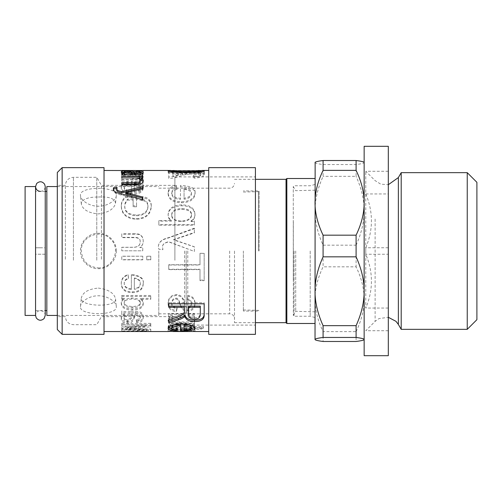 <?xml version="1.0" encoding="UTF-8"?>
<svg xmlns="http://www.w3.org/2000/svg" width="502" height="502" viewBox="0 0 502 502"><rect width="100%" height="100%" fill="white"/><g stroke="black" fill="none" stroke-linecap="round" stroke-linejoin="round"><path stroke-width="0.38" stroke-dasharray="2.51 1.88" d="M98.292 267.892C113.006 268.903 121.566 248.597 110.396 238.921C100.645 228.423 80.584 236.448 81.299 251C82.334 261.241 88.001 266.869 98.292 267.892M98.292 197.029C109.141 196.451 114.883 198.522 115.529 203.235C114.048 209.058 108.3 212.622 98.292 213.921C88.415 212.992 82.755 209.685 81.324 204L81.299 203.561C82.334 199.168 88.001 196.991 98.292 197.029M98.292 288.079C108.3 289.378 114.048 292.942 115.529 298.765C117.675 307.72 80.427 306.96 81.299 298.439L81.324 298C82.755 292.315 88.415 289.008 98.292 288.079M365.763 193.948C373.319 211.875 373.319 229.809 365.763 247.743L365.763 308.052C373.319 290.125 373.319 272.191 365.763 254.257L365.763 171.27L365.763 193.948L388.31 193.948L388.31 171.27L388.31 254.257L365.763 254.257M388.31 254.257L388.31 193.948M388.31 247.743L365.763 247.743M364.151 355.692L364.151 146.308M315.024 162.41L315.024 162.529C314.992 163.169 317.678 163.84 323.081 164.543L356.1 164.543C361.503 163.84 364.188 163.169 364.151 162.529L364.151 339.59L364.032 162.29M388.31 308.052L365.763 308.052M388.31 355.692L388.31 146.308M315.143 162.29L315.024 339.59M315.024 251L315.024 323.483L315.024 251M356.1 331.621C361.503 320.345 364.188 309.546 364.151 299.223C364.188 288.901 361.503 278.102 356.1 266.826L323.081 266.826C317.678 278.102 314.992 288.901 315.024 299.223C314.992 309.546 317.678 320.345 323.081 331.621L356.1 331.621L356.1 341.479M323.081 164.543L323.081 176.346C317.678 188.325 314.992 199.79 315.024 210.758C314.992 221.721 317.678 233.192 323.081 245.164L323.081 266.826M323.081 331.621L323.081 341.479M356.1 164.543L356.1 176.346L323.081 176.346M323.081 245.164L356.1 245.164L356.1 266.826M356.1 245.164C361.503 233.192 364.188 221.721 364.151 210.758C364.188 199.79 361.503 188.325 356.1 176.346M476.9 182.32L476.9 319.68M467.236 329.343L467.236 172.657M401.198 172.657L401.198 329.343M40.405 247.781L35.567 247.781L35.567 186.575L35.567 247.781L45.236 247.781L45.236 191.406L35.567 191.406L35.567 310.594L35.567 191.406M45.236 315.425C45.236 312.796 43.624 311.19 40.405 310.594C37.468 310.882 35.855 312.495 35.567 315.425L35.567 254.219L43.818 254.219L35.567 254.219L35.567 247.781M35.567 310.594L45.236 310.594L45.236 254.219L40.405 254.219M35.567 315.425L35.567 254.219M80.458 306.797C80.251 302.072 88.841 295.628 98.386 295.791C107.936 295.628 116.52 302.072 116.32 306.797C117.324 315.902 79.448 315.902 80.458 306.797L81.324 298M115.529 298.765L116.32 306.797M116.32 195.203C116.52 199.928 107.936 206.372 98.386 206.209C88.841 206.372 80.251 199.928 80.458 195.203C79.448 186.098 117.324 186.098 116.32 195.203L115.529 203.235M81.324 204L80.458 195.203M158.789 251L158.789 315.425L158.789 251M46.843 315.425L46.843 186.575M116.32 251C116.52 241.431 107.936 233.066 98.386 233.286C88.841 233.066 80.251 241.431 80.458 251C80.251 260.569 88.841 268.934 98.386 268.714C107.936 268.934 116.52 260.569 116.32 251M25.1 315.425L25.1 186.575M46.843 251L46.843 310.594L46.843 251M184.56 251L184.56 313.819L184.56 251M186.167 251L186.167 312.206L186.167 251M187.779 251L187.779 313.819L187.779 251M234.49 251L234.49 322.673L234.49 251M286.033 322.673L286.033 179.327M286.837 323.483L286.837 178.517M295.709 251L295.709 311.322L295.709 251M293.337 221.733L293.337 315.425L293.337 221.733M293.281 280.267L293.281 186.575L293.281 280.267M310.192 251L310.192 316.235L310.192 251M294.084 251L294.084 316.235L294.084 251M258.411 251L258.411 191.645L258.411 251M259.132 251L259.132 190.923L259.132 251M243.351 251L243.351 311.077L243.351 251M142.763 197.029L142.763 200.8L121.271 194.952C116.238 194.079 113.571 192.53 113.27 190.308L113.345 189.731M142.763 190.095L142.763 188.852L142.763 190.095L129.008 193.295L125.751 193.923L125.751 192.755M116.715 188.689L117.035 188.664L116.715 189.913M142.763 200.8L142.763 199.777M142.763 187.786L142.763 186.493M117.035 188.664L117.035 187.397M113.27 190.308L113.27 189.072M121.271 194.952L121.271 193.81M121.434 194.971L121.434 193.828M143.133 181.454L143.239 182.157C143.014 184.799 140.171 186.047 134.705 185.897L121.773 185.897L121.773 182.596M139.794 177.946L142.763 177.946L142.763 179.195L139.794 179.227M140.165 181.806C140.271 180.149 137.962 179.327 133.25 179.333L121.773 179.333L121.773 177.946L135.709 177.946M121.773 185.897L121.773 184.567M143.239 182.157L143.239 180.751M139.794 179.195L139.794 177.733M142.763 179.195L142.763 177.733M142.763 177.946L142.763 176.459M121.773 177.946L121.773 176.459M121.773 179.333L121.773 177.871M134.31 184.849C138.452 185.207 140.46 186.305 140.328 188.156C140.089 190.296 138.081 191.544 134.31 191.896L134.31 183.5C138.452 183.864 140.46 184.987 140.328 186.869C140.089 189.059 138.081 190.327 134.31 190.685L134.31 183.5M134.31 191.896L134.31 190.685M140.328 188.156L140.328 186.869M143.239 188.156C144.105 185.094 140.152 183.368 131.367 182.966L131.367 192.034C126.667 191.657 124.283 190.327 124.214 188.043C124.207 186.468 125.644 185.426 128.531 184.924L128.085 183.029C123.624 183.6 121.352 185.269 121.271 188.043C121.528 192.065 125.142 194.199 132.114 194.456C139.123 194.236 142.838 192.134 143.239 188.156L143.239 186.869C144.105 183.751 140.152 181.988 131.367 181.58L131.367 190.829C126.667 190.446 124.283 189.091 124.214 186.763C124.207 185.15 125.644 184.09 128.531 183.575L128.085 181.642C123.624 182.226 121.352 183.927 121.271 186.763C121.528 190.86 125.142 193.044 132.114 193.301C139.123 193.075 142.838 190.936 143.239 186.869M131.367 182.966L131.367 181.58M121.271 188.043L121.271 186.763M128.085 183.029L128.085 181.642M128.531 184.924L128.531 183.575M124.214 188.043L124.214 186.763M131.367 192.034L131.367 190.829M136.563 197.374L125.833 197.374C122.789 199.991 121.271 203.059 121.271 206.567C121.729 214.442 126.699 218.677 136.167 219.274C145.48 218.997 150.518 214.837 151.271 206.786C151.271 201.628 148.41 198.597 142.687 197.7L141.733 200.235C145.9 201.001 147.983 203.184 147.983 206.786C147.569 212.641 143.71 215.628 136.406 215.747C128.65 215.333 124.766 212.321 124.747 206.717C124.747 204.27 125.745 202.074 127.74 200.116L133.118 200.116L133.118 206.786L136.563 206.786L136.563 196.282L125.833 196.282C122.789 198.949 121.271 202.08 121.271 205.663C121.729 213.695 126.699 218.019 136.167 218.627C145.48 218.345 150.518 214.097 151.271 205.883C151.271 200.618 148.41 197.531 142.687 196.608L141.733 199.2C145.9 199.978 147.983 202.206 147.983 205.883C147.569 211.857 143.71 214.906 136.406 215.025C128.65 214.605 124.766 211.53 124.747 205.814C124.747 203.316 125.745 201.076 127.74 199.081L133.118 199.081L133.118 205.883L136.563 205.883L136.563 196.282M125.833 197.374L125.833 196.282M136.563 206.786L136.563 205.883M133.118 206.786L133.118 205.883M133.118 200.116L133.118 199.081M127.74 200.116L127.74 199.081M124.747 206.717L124.747 205.814M147.983 206.786L147.983 205.883M141.733 200.235L141.733 199.2M142.687 197.7L142.687 196.608M151.271 206.786L151.271 205.883M121.271 206.567L121.271 205.663M134.705 234.164L121.773 234.164L121.773 237.634L134.549 237.634C138.558 237.703 140.434 239.121 140.165 241.876C140.271 245.434 137.962 247.254 133.25 247.335L121.773 247.335L121.773 250.812L142.763 250.812L142.763 247.674L139.794 247.593C142.091 246.131 143.239 243.985 143.239 241.155C143.014 236.091 140.171 233.763 134.705 234.164L134.705 233.825L121.773 233.825L121.773 237.358L134.549 237.358C138.558 237.433 140.434 238.877 140.165 241.688C140.271 245.321 137.962 247.179 133.25 247.26L121.773 247.26L121.773 250.812L142.763 250.812L142.763 247.605L139.794 247.524C142.091 246.03 143.239 243.84 143.239 240.954C143.014 235.783 140.171 233.405 134.705 233.825M121.773 234.164L121.773 233.825M150.769 256.189L146.741 256.189L146.741 259.678L150.769 259.678L150.769 256.189L146.741 256.29L146.741 259.854L150.769 259.854L150.769 256.29M142.763 256.189L121.773 256.189L121.773 259.678L142.763 259.678L142.763 256.189L121.773 256.29L121.773 259.854L142.763 259.854L142.763 256.29M124.214 302.329C124.195 299.75 126.774 298.332 131.951 298.069C137.303 298.157 140.096 299.619 140.328 302.449C140.045 305.166 137.36 306.509 132.271 306.477C126.95 306.276 124.264 304.896 124.214 302.329L124.214 303.377C124.195 300.748 126.774 299.299 131.951 299.029C137.303 299.117 140.096 300.61 140.328 303.503C140.045 306.27 137.36 307.638 132.271 307.613C126.95 307.406 124.264 305.994 124.214 303.377M140.328 302.449L140.328 303.503M150.769 295.465L121.773 295.465L121.773 298.132L124.452 298.194C122.331 299.205 121.271 300.679 121.271 302.606C121.685 306.64 125.356 308.761 132.271 308.968C139.318 308.855 142.976 306.772 143.239 302.725C143.239 300.855 142.286 299.405 140.378 298.383L150.769 298.32L150.769 295.465L150.769 296.375L121.773 296.375L121.773 299.092L124.452 299.161C122.331 300.19 121.271 301.689 121.271 303.66C121.685 307.776 125.356 309.935 132.271 310.154C139.318 310.035 142.976 307.908 143.239 303.779C143.239 301.871 142.286 300.391 140.378 299.349L150.769 299.286L150.769 296.375M121.773 295.465L121.773 296.375M150.769 298.32L150.769 299.286M140.378 298.32L140.378 299.286M140.378 298.383L140.378 299.349M143.239 302.725L143.239 303.779M121.271 302.606L121.271 303.66M124.452 298.194L124.452 299.161M124.452 298.132L124.452 299.092M121.773 298.132L121.773 299.092M150.769 323.388L121.773 323.388L121.773 324.731L146.051 324.731L121.773 327.266L121.773 328.063L146.446 329.412L121.773 329.425L121.773 329.745L150.769 329.745L150.769 329.168L125.964 327.655L150.769 325.227L150.769 323.388L150.769 324.863L121.773 324.863L121.773 326.237L146.051 326.237L121.773 328.823L121.773 329.638L146.446 331.013L121.773 331.025L121.773 331.351L150.769 331.351L150.769 330.762L125.964 329.218L150.769 326.739L150.769 324.863M121.773 323.388L121.773 324.863M150.769 325.227L150.769 326.739M150.769 329.168L150.769 330.762M150.769 329.745L150.769 331.351M121.773 329.745L121.773 331.351M121.773 329.425L121.773 331.025M146.446 329.425L146.446 331.025M146.446 329.412L146.446 331.013M121.773 328.063L121.773 329.638M121.773 327.266L121.773 328.823M146.051 324.756L146.051 326.262M146.051 324.731L146.051 326.237M121.773 324.731L121.773 326.237M132.296 313.869C131.963 316.982 130.338 318.927 127.42 319.705C125.337 319.705 124.22 318.996 124.082 317.578C123.868 315.425 126.184 314.189 131.022 313.869L132.296 313.869L132.296 315.156C131.963 318.331 130.338 320.314 127.42 321.104C125.337 321.111 124.22 320.389 124.082 318.939C123.868 316.737 126.184 315.476 131.022 315.156L132.296 315.156M124.082 317.578L124.082 318.939M130.545 311.692C125.663 311.786 122.739 311.547 121.773 310.97L121.773 313.286L124.37 313.731C122.306 315.156 121.271 316.586 121.271 318.023C121.478 320.314 123.498 321.462 127.339 321.468C130.884 321.694 133.068 320.358 133.89 317.452L135.107 313.869C138.364 313.455 140.102 314.415 140.328 316.756C140.529 318.368 139.198 319.303 136.324 319.561L136.776 321.198C141.087 320.947 143.239 319.372 143.239 316.467C142.838 312.677 140.209 311.083 135.345 311.692L130.545 311.692L130.545 312.928C125.663 313.028 122.739 312.784 121.773 312.194L121.773 314.559L124.37 315.011C122.306 316.467 121.271 317.923 121.271 319.391C121.478 321.726 123.498 322.899 127.339 322.905C130.884 323.137 133.068 321.776 133.89 318.808L135.107 315.156C138.364 314.729 140.102 315.714 140.328 318.099C140.529 319.743 139.198 320.696 136.324 320.96L136.776 322.629C141.087 322.378 143.239 320.765 143.239 317.804C142.838 313.938 140.209 312.313 135.345 312.928L130.545 312.928M121.773 310.97L121.773 312.194M143.239 316.467L143.239 317.804M136.776 321.198L136.776 322.629M136.324 319.561L136.324 320.96M140.328 316.756L140.328 318.099M135.107 313.869L135.107 315.156M133.89 317.452L133.89 318.808M121.271 318.023L121.271 319.391M124.37 313.731L124.37 315.011M121.773 313.286L121.773 314.559M134.31 277.945C138.452 278.616 140.46 280.392 140.328 283.266C140.089 286.391 138.081 288.154 134.31 288.55L134.31 278.497C138.452 279.181 140.46 280.994 140.328 283.925C140.089 287.113 138.081 288.907 134.31 289.315L134.31 278.497M134.31 288.55L134.31 289.315M140.328 283.266L140.328 283.925M143.239 283.266C144.105 278.403 140.152 275.498 131.367 274.55L131.367 288.732C126.667 288.317 124.283 286.435 124.214 283.097C124.207 280.656 125.644 278.98 128.531 278.07L128.085 274.676C123.624 275.905 121.352 278.71 121.271 283.097C121.528 288.813 125.142 291.718 132.114 291.819C139.123 291.756 142.838 288.901 143.239 283.266L143.239 283.925C144.105 278.961 140.152 276 131.367 275.033L131.367 289.503C126.667 289.077 124.283 287.163 124.214 283.755C124.207 281.264 125.644 279.551 128.531 278.623L128.085 275.159C123.624 276.414 121.352 279.275 121.271 283.755C121.528 289.585 125.142 292.547 132.114 292.653C139.123 292.584 142.838 289.679 143.239 283.925M131.367 274.55L131.367 275.033M121.271 283.097L121.271 283.755M128.085 274.676L128.085 275.159M128.531 278.07L128.531 278.623M124.214 283.097L124.214 283.755M131.367 288.732L131.367 289.503M143.239 177.808L142.104 176.541L138.841 176.949L139.612 177.865C139.493 178.888 137.228 179.415 132.798 179.452L121.773 179.452L121.773 180.99L142.763 180.99L142.763 179.584L139.612 179.553C142.035 179.07 143.239 178.492 143.239 177.808L143.239 176.315L142.104 175.022L138.841 175.436L139.612 176.371C139.493 177.419 137.228 177.959 132.798 177.99L121.773 177.99L121.773 179.559L142.763 179.559L142.763 178.128L139.612 178.091C142.035 177.601 143.239 177.011 143.239 176.315M142.104 176.541L142.104 175.022M139.612 179.553L139.612 178.091M139.612 179.584L139.612 178.128M142.763 179.584L142.763 178.128M142.763 180.99L142.763 179.559M121.773 180.99L121.773 179.559M121.773 179.452L121.773 177.99M139.612 177.865L139.612 176.371M138.841 176.949L138.841 175.436M139.556 172.638L139.556 171.038L143.239 170.523L143.239 172.136L121.773 172.073L140.165 172.167L121.773 172.575L121.773 173.046L135.427 173.046C138.828 173.033 140.403 173.246 140.165 173.686C140.566 174.395 138.063 174.796 132.666 174.884L121.773 174.884L121.773 175.888L142.763 175.888L142.763 174.985L139.851 174.96C142.11 174.564 143.239 174.094 143.239 173.548C143.252 173.008 142.022 172.707 139.556 172.638L142.7 172.073L121.773 172.073L121.773 170.536L121.773 172.073M143.239 170.523L142.7 170.467M143.239 173.548L143.239 171.966C143.252 171.414 142.022 171.107 139.556 171.038M139.851 174.96L139.851 173.41C142.11 173.002 143.239 172.519 143.239 171.966M139.851 174.985L139.851 173.41M142.763 174.985L142.763 173.428L139.851 173.428M142.763 175.888L142.763 173.428M121.773 175.888L121.773 174.357L142.763 174.357M121.773 174.884L121.773 174.357M140.165 173.686L140.165 172.111C140.566 172.832 138.063 173.24 132.666 173.334L121.773 173.334M121.773 173.046L121.773 171.458L135.427 171.458C138.828 171.446 140.403 171.665 140.165 172.111M121.773 172.575L121.773 171.458M140.165 172.167L140.165 170.561L121.773 170.975M125.782 174.577L132.296 175.047C131.963 173.748 130.338 173.014 127.42 172.857C125.337 172.832 124.22 173.064 124.082 173.541L124.37 173.974M132.296 175.047L132.296 174.545M142.869 173.272L143.239 173.956C142.838 175.587 140.209 176.296 135.345 176.077L121.773 176.434L121.773 175.317L124.37 175.11C122.306 174.464 121.271 173.887 121.271 173.385L122.25 172.738M134.392 174.288L135.107 175.047C138.364 175.204 140.102 174.803 140.328 173.843C140.529 173.265 139.198 172.945 136.324 172.895L136.776 172.475L140.328 172.644M124.082 172.506L131.342 172.575M121.773 176.434L121.773 174.916M143.239 173.956L143.239 172.387M136.776 172.475L136.776 171.32M136.324 172.895L136.324 171.301M135.107 175.047L135.107 174.545M121.271 173.385L121.271 171.803M124.37 175.11L124.37 174.614M121.773 175.317L121.773 173.774M208.719 261.103L208.719 170.467L208.719 261.103M104.027 261.103L104.027 170.467L104.027 261.103M194.971 192.824C196.031 188.463 191.193 185.991 180.463 185.414L180.463 198.34C174.715 197.813 171.803 195.924 171.715 192.668C171.703 190.421 173.466 188.934 176.993 188.212L176.447 185.508C170.994 186.324 168.214 188.708 168.12 192.668C168.434 198.39 172.851 201.427 181.366 201.773C189.938 201.471 194.475 198.491 194.971 192.824L194.971 193.985C196.031 189.712 191.193 187.29 180.463 186.731L180.463 199.394C174.715 198.874 171.803 197.022 171.715 193.835C171.703 191.632 173.466 190.176 176.993 189.467L176.447 186.819C170.994 187.616 168.214 189.951 168.12 193.835C168.434 199.445 172.851 202.419 181.366 202.758C189.938 202.463 194.475 199.539 194.971 193.985M171.715 331.433L178.128 330.862L177.608 330.184C171.163 330.586 168.001 331 168.12 331.433L168.703 331.533M194.337 331.533L194.971 331.433C194.927 330.987 192.228 330.598 186.876 330.266L186.223 330.906L191.406 331.427L191.406 329.814L171.715 329.827L178.128 329.262L177.608 328.603C171.163 328.992 168.001 329.4 168.12 329.827L172.914 329.927M172.657 326.746L168.797 326.545L168.408 327.605C168.553 328.998 171.169 329.544 176.252 329.256L191.017 329.256L191.017 329.946L194.387 329.946L194.387 329.256L200.769 329.256L203.423 328.12L194.387 328.12L194.387 326.746L191.017 326.746L191.017 328.12L176.02 328.12C173.541 328.208 172.349 327.963 172.462 327.386L172.657 325.233L168.797 325.039L168.408 326.074C168.553 327.436 171.169 327.975 176.252 327.693L191.017 327.693L191.017 328.371L194.387 328.371L194.387 327.693L200.769 327.693L203.423 326.576L194.387 326.576L194.387 325.233L191.017 325.233L191.017 326.576L176.02 326.576C173.541 326.664 172.349 326.425 172.462 325.861L172.657 325.233M194.387 314.691L168.735 314.691L168.735 316.994L172.493 317.069C169.576 318.218 168.12 319.642 168.12 321.324C168.245 324.097 171.697 325.384 178.486 325.177L194.387 325.177L194.387 323.382L180.168 323.382C174.47 323.627 171.715 322.799 171.91 320.897C171.251 318.864 174.175 317.647 180.689 317.251L194.387 317.251L194.387 313.417L168.735 313.417L168.735 315.67L172.493 315.745C169.576 316.875 168.12 318.268 168.12 319.918C168.245 322.635 171.697 323.897 178.486 323.696L194.387 323.696L194.387 321.933L180.168 321.933C174.47 322.171 171.715 321.362 171.91 319.498C171.251 317.502 174.175 316.316 180.689 315.927L194.387 315.927L194.387 313.417M187.779 296.318L187.196 299.788C190.007 300.121 191.406 301.577 191.406 304.149C191.387 306.735 190.283 308.084 188.106 308.178C186.462 308.498 185.213 307.036 184.347 303.779C183.249 298.175 180.551 295.427 176.252 295.54C171.251 295.885 168.54 298.615 168.12 303.735C168.12 308.51 170.881 311.108 176.409 311.535L177.062 308.586C173.485 308.328 171.703 306.728 171.715 303.779C171.941 300.805 173.315 299.28 175.825 299.192C177.683 298.753 179.063 300.598 179.973 304.727C181.649 309.502 184.184 311.616 187.585 311.064C192.21 310.989 194.669 308.755 194.971 304.363C194.971 299.669 192.573 296.983 187.779 296.318L187.196 298.809C190.007 299.142 191.406 300.566 191.406 303.082C191.387 305.624 190.283 306.942 188.106 307.036C186.462 307.349 185.213 305.913 184.347 302.725C183.249 297.234 180.551 294.542 176.252 294.649C171.251 294.988 168.54 297.661 168.12 302.675C168.12 307.356 170.881 309.91 176.409 310.324L177.062 307.437C173.485 307.18 171.703 305.611 171.715 302.725C171.941 299.813 173.315 298.313 175.825 298.226C177.683 297.793 179.063 299.606 179.973 303.654C181.649 308.335 184.184 310.405 187.585 309.866C192.21 309.79 194.669 307.6 194.971 303.296C194.971 298.696 192.573 296.067 187.779 295.408M204.17 253.366L199.991 253.366L199.991 265.018L168.735 265.018L168.735 269.618L199.991 269.618L199.991 280.693L204.17 280.693L204.17 253.315L199.991 253.315L199.991 264.736L168.735 264.736L168.735 269.241L199.991 269.241L199.991 280.103L204.17 280.103L204.17 253.315M194.387 232.476L194.387 228.19L168.12 237.81C161.964 239.272 158.707 242.127 158.337 246.369L158.82 249.187L162.937 249.638L162.548 247.147C162.265 244.518 164.317 242.711 168.703 241.726L194.387 251.452L194.387 246.789L173.592 239.636L194.387 232.476L194.387 232.846L194.387 228.642L168.12 238.073C161.964 239.51 158.707 242.303 158.337 246.463L158.82 249.224L162.937 249.663L162.548 247.222C162.265 244.643 164.317 242.874 168.703 241.908L194.387 251.446L194.387 246.877L173.592 239.862L194.387 232.846M191.086 220.943L191.086 220.849C193.678 219.318 194.971 217.096 194.971 214.197C194.494 208.098 190.089 204.985 181.755 204.854C173.046 205.243 168.496 208.443 168.12 214.454C168.12 216.914 169.218 218.916 171.42 220.46L158.858 220.579L158.858 224.645L194.387 224.645L194.387 220.943L191.086 220.943L191.086 221.451C193.678 219.951 194.971 217.774 194.971 214.931C194.494 208.957 190.089 205.902 181.755 205.776C173.046 206.159 168.496 209.296 168.12 215.189C168.12 217.592 169.218 219.556 171.42 221.075L158.858 221.187L158.858 225.172L194.387 225.172L194.387 221.545L191.086 221.545M172.945 170.987L168.735 170.987L168.735 176.999C172.242 177.037 176.829 175.92 182.502 173.661L194.581 171.634C198.434 171.621 200.499 172.092 200.769 173.039C200.769 174.207 198.372 174.884 193.577 175.066L194.098 176.673C200.844 176.164 204.27 174.947 204.364 173.014C203.793 171.508 200.499 170.837 194.487 171C190.704 170.624 185.288 171.402 178.223 173.322L172.945 174.821L172.945 170.987L172.945 172.588L168.735 172.588L168.735 178.48C172.242 178.511 176.829 177.419 182.502 175.204L194.581 173.221C198.434 173.209 200.499 173.673 200.769 174.602C200.769 175.744 198.372 176.403 193.577 176.585L194.098 178.16C200.844 177.664 204.27 176.466 204.364 174.577C203.793 173.102 200.499 172.443 194.487 172.6C190.704 172.236 185.288 172.995 178.223 174.878L172.945 176.346L172.945 172.588M174.169 170.498L198.271 170.498M65.367 259.233L65.367 185.363L65.367 259.233M96.773 260.243L96.773 177.313L96.773 260.243M184.058 189.367C189.122 189.863 191.569 191.406 191.406 193.985C191.118 196.979 188.664 198.717 184.058 199.2L184.058 188.112C189.122 188.614 191.569 190.189 191.406 192.824C191.118 195.874 188.664 197.65 184.058 198.146L184.058 188.112M184.058 199.2L184.058 198.146M191.406 193.985L191.406 192.824M180.463 186.731L180.463 185.414M168.12 193.835L168.12 192.668M176.447 186.819L176.447 185.508M176.993 189.467L176.993 188.212M171.715 193.835L171.715 192.668M180.463 199.394L180.463 198.34M184.058 324.348L184.058 329.958M184.058 328.383C189.122 328.264 191.569 327.706 191.406 326.695M168.358 327.467L168.12 326.758C168.434 324.248 172.851 322.836 181.366 322.522C189.938 322.811 194.475 324.198 194.971 326.695L194.701 327.373M191.262 328.641L184.058 329.099M171.715 326.758C171.703 327.624 173.466 328.157 176.993 328.352L176.447 329.099L171.872 328.747M180.463 330.718L180.463 324.254M194.971 326.695L194.971 328.245M168.12 326.758L168.12 328.308M176.447 329.099L176.447 329.889M176.993 328.352L176.993 329.927M188.589 306.138L188.589 314.014M188.589 312.752C188.432 316.109 190.396 317.76 194.487 317.697C198.039 317.873 199.972 316.448 200.285 313.436L200.285 314.71M200.285 313.436L200.285 306.138M168.735 307.262L168.735 302.756L204.17 302.756L204.17 314.597M168.735 322.893L168.735 318.663C180.438 314.767 179.829 314.861 182.264 313.562C183.901 312.639 184.604 311.391 184.378 309.828L184.378 306.138M204.17 302.756L204.17 303.81M168.735 302.756L168.735 303.81M184.378 309.828L184.378 311.027M168.735 318.663L168.735 320.044M168.12 331.433L168.12 329.827L194.971 329.827C194.927 329.387 192.228 329.005 186.876 328.684L186.223 329.306L191.406 329.814M177.608 328.603L177.608 330.184M178.128 329.262L178.128 330.862M171.715 329.827L171.715 331.408M186.223 329.306L186.223 330.906M186.876 328.684L186.876 330.266M194.971 329.827L194.971 331.433M168.797 325.039L168.797 326.545M172.462 325.861L172.462 327.386M191.017 326.576L191.017 328.12M191.017 325.233L191.017 326.746M194.387 325.233L194.387 326.746M194.387 326.576L194.387 328.12M203.423 326.576L203.423 328.12M200.769 327.693L200.769 329.256M194.387 327.693L194.387 329.256M194.387 328.371L194.387 329.946M191.017 328.371L191.017 329.946M191.017 327.693L191.017 329.256M168.408 326.074L168.408 327.605M168.735 313.417L168.735 314.691M194.387 315.927L194.387 317.251M171.91 319.498L171.91 320.897M194.387 321.933L194.387 323.382M194.387 323.696L194.387 325.177M168.12 319.918L168.12 321.324M172.493 315.745L172.493 317.069M172.493 315.67L172.493 316.994M168.735 315.67L168.735 316.994M187.196 298.809L187.196 299.788M194.971 303.296L194.971 304.363M171.715 302.725L171.715 303.779M177.062 307.437L177.062 308.586M176.409 310.324L176.409 311.535M168.12 302.675L168.12 303.735M191.406 303.082L191.406 304.149M204.17 280.103L204.17 280.693M199.991 280.103L199.991 280.693M199.991 269.241L199.991 269.618M168.735 269.241L168.735 269.618M194.387 228.642L194.387 228.19M171.715 215.414C171.734 211.637 175.085 209.635 181.755 209.409C188.181 209.61 191.45 211.568 191.569 215.27C191.18 219.167 187.792 221.269 181.398 221.57C174.997 221.319 171.772 219.267 171.715 215.414L171.715 214.687C171.734 210.834 175.085 208.794 181.755 208.562C188.181 208.763 191.45 210.758 191.569 214.542C191.18 218.521 187.792 220.66 181.398 220.974C174.997 220.711 171.772 218.621 171.715 214.687M191.569 215.27L191.569 214.542M191.086 221.451L191.086 220.849M194.387 221.545L194.387 220.943M194.387 225.172L194.387 224.645M158.858 225.172L158.858 224.645M158.858 221.187L158.858 220.579M171.42 221.187L171.42 220.579M171.42 221.075L171.42 220.46M168.12 215.189L168.12 214.454M194.971 214.931L194.971 214.197M168.735 172.588L168.735 170.987M172.945 176.346L172.945 174.821M204.364 174.577L204.364 173.014M194.098 178.16L194.098 176.673M193.577 176.585L193.577 175.066M200.769 174.602L200.769 173.039M168.735 178.48L168.735 176.999M171.715 172.381C171.414 172.908 176.252 173.215 186.223 173.303C196.288 173.221 201.133 172.914 200.769 172.381L171.715 172.381L171.715 171.866M200.769 172.381L200.769 171.879M186.223 172.192L204.364 172.381C204.364 173.378 198.321 173.981 186.223 174.188C174.081 173.956 168.044 173.353 168.12 172.381L186.223 172.192L186.223 170.586M204.364 172.381L204.364 170.78M168.12 172.381L168.12 170.78M57.316 329.519L57.316 172.481M62.148 167.649L62.148 334.351M104.027 334.351L104.027 167.649M57.316 259.233L57.316 185.363L57.316 259.233M208.719 334.351L208.719 167.649M255.43 334.351L255.43 167.649M255.43 260.293L255.43 176.911L255.43 260.293M174.897 260.293L174.897 176.911L174.897 260.293M174.897 259.233L174.897 185.363L174.897 259.233M101.423 259.233L101.423 185.363L101.423 259.233M398.356 177.582L398.356 324.417M375.126 219.035L375.126 321.362L375.126 219.035M229.659 251L229.659 313.819L229.659 251M129.008 193.295L129.008 192.122M134.705 185.897L134.705 184.567M133.25 179.333L133.25 177.871M132.114 194.456L132.114 193.301M136.406 215.747L136.406 215.025M136.167 219.274L136.167 218.627M132.271 306.477L132.271 307.613M131.951 298.069L131.951 299.029M132.271 308.968L132.271 310.154M130.602 327.26L130.602 328.816M130.256 327.95L130.256 329.525M131.022 313.869L131.022 315.156M127.42 319.705L127.42 321.104M135.345 311.692L135.345 312.928M134.392 315.632L134.392 316.95M127.339 321.468L127.339 322.905M132.114 291.819L132.114 292.653M132.798 179.452L132.798 177.99M136.193 172.148L136.193 170.536M132.666 174.884L132.666 173.334M135.427 173.046L135.427 171.458M133.965 172.575L133.965 170.975M135.025 172.073L135.025 170.536M131.022 175.047L131.022 174.545M127.42 172.857L127.42 171.264M130.545 176.077L130.545 174.545M135.345 176.077L135.345 174.545M127.339 172.418L127.339 171.264M73.424 260.243L73.424 177.313L73.424 260.243M181.366 202.758L181.366 201.773M181.366 322.522L181.366 323.985M194.487 317.697L194.487 319.059M181.592 329.864L181.592 331.176M181.498 329.569L181.498 331.176M176.02 326.576L176.02 328.12M176.252 327.693L176.252 329.256M180.689 315.927L180.689 317.251M180.168 321.933L180.168 323.382M178.486 323.696L178.486 325.177M187.585 309.866L187.585 311.064M179.973 303.654L179.973 304.727M175.825 298.226L175.825 299.192M176.252 294.649L176.252 295.54M184.347 302.725L184.347 303.779M188.106 307.036L188.106 308.178M181.398 221.57L181.398 220.974M181.755 209.409L181.755 208.562M181.755 205.776L181.755 204.854M178.223 174.878L178.223 173.322M194.487 172.6L194.487 171M194.581 173.221L194.581 171.634M182.502 175.204L182.502 173.661M186.223 172.073L186.223 170.467M186.223 173.303L186.223 174.188M388.31 171.27L365.763 171.27L375.126 180.638L380.761 184.159L388.31 184.705M388.31 330.73L365.763 330.73L375.126 321.362L378.954 318.607L388.31 317.295M40.405 191.406C43.335 191.118 44.948 189.505 45.236 186.575M57.316 315.425L158.789 315.425M57.316 186.575L158.789 186.575M158.789 313.819L184.56 313.819L186.167 312.206L187.779 313.819L229.659 313.819C232.564 314.076 234.177 315.689 234.49 318.651M158.789 188.181L184.56 188.181L186.167 189.794L187.779 188.181L229.659 188.181C232.564 187.924 234.177 186.311 234.49 183.349M234.49 322.673L255.43 322.673M234.49 179.327L255.43 179.327M315.024 317.528L310.192 316.235L294.084 316.235L293.281 315.425L295.709 311.322L315.024 311.824M315.024 184.472L310.192 185.765L294.084 185.765L293.281 186.575L295.709 190.678L315.024 190.176M243.351 309.966L258.411 310.355L259.132 311.077L243.351 311.077M243.351 192.034L258.411 191.645L259.132 190.923L243.351 190.923M174.897 316.637L101.423 316.637L96.773 324.687L73.424 324.687C68.529 324.21 65.844 321.525 65.367 316.637L57.316 316.637M174.897 185.363L101.423 185.363L96.773 177.313L73.424 177.313C68.529 177.79 65.844 180.469 65.367 185.363L57.316 185.363M190.145 329.927L194.337 329.927M170.743 172.073L201.641 172.073M174.897 325.089L255.43 325.089M174.897 176.911L255.43 176.911"/><path stroke-width="0.75" d="M364.151 146.308L364.151 355.692L388.31 355.692L388.31 146.308L364.151 146.308M315.024 339.471C314.992 338.831 317.678 338.16 323.081 337.457L356.1 337.457C361.503 338.16 364.188 338.831 364.151 339.471C364.188 340.111 361.503 340.776 356.1 341.479L323.081 341.479C317.678 340.776 314.992 340.111 315.024 339.471L315.143 162.29M364.151 162.529C364.188 161.889 361.503 161.224 356.1 160.521L323.081 160.521C317.678 161.224 314.992 161.889 315.024 162.529M356.1 170.379C361.503 181.655 364.188 192.454 364.151 202.777C364.188 213.099 361.503 223.898 356.1 235.174L323.081 235.174C317.678 223.898 314.992 213.099 315.024 202.777C314.992 192.454 317.678 181.655 323.081 170.379L356.1 170.379L356.1 160.521M356.1 256.836C361.503 268.808 364.188 280.279 364.151 291.242C364.188 302.21 361.503 313.675 356.1 325.654L323.081 325.654C317.678 313.675 314.992 302.21 315.024 291.242C314.992 280.279 317.678 268.808 323.081 256.836L356.1 256.836L356.1 235.174M323.081 337.457L323.081 325.654M323.081 256.836L323.081 235.174M323.081 170.379L323.081 160.521M356.1 337.457L356.1 325.654M467.236 329.343L476.9 319.68L476.9 182.32L467.236 172.657L467.236 329.343L401.198 329.343L401.198 172.657L467.236 172.657M35.567 186.575L35.567 315.425L36.207 317.829C38.61 320.791 41.252 321.016 44.126 318.506L45.236 315.425L45.236 186.575L44.64 184.247C42.231 181.209 39.576 180.965 36.659 183.519L35.567 186.575L35.567 315.425L25.1 315.425L25.1 186.575L35.567 186.575C35.855 189.505 37.468 191.118 40.405 191.406M57.316 186.575L46.843 186.575L46.843 315.425L57.316 315.425M255.43 179.327L286.033 179.327L286.033 322.673L286.837 323.483L315.024 323.483M286.033 179.327L286.837 178.517L286.837 323.483M125.751 193.923L142.763 198.108M116.715 188.664L116.715 189.913C116.483 191.262 118.165 192.216 121.748 192.768L142.763 187.786L142.763 188.852L125.751 192.755L142.763 197.029L142.763 199.777L121.271 193.81C116.238 192.919 113.571 191.337 113.27 189.072L113.665 187.622L117.035 187.397L116.715 188.664C116.483 190.045 118.165 191.017 121.748 191.582L142.763 186.493L142.763 188.852M113.27 190.308L113.665 188.89L117.035 188.664M125.751 193.973L125.751 192.812M121.748 192.768L121.748 191.582M113.665 188.89L113.665 187.622M121.773 183.964L134.549 183.964C138.558 183.901 140.434 183.18 140.165 181.806L140.165 180.394C140.271 178.706 137.962 177.865 133.25 177.871L121.773 177.871L121.773 176.459L142.763 176.459L142.763 177.733L139.794 177.733L139.794 179.227L143.133 181.454M135.709 177.946L139.794 177.946M139.794 177.764C142.091 178.361 143.239 179.358 143.239 180.751C143.014 183.45 140.171 184.717 134.705 184.567L121.773 184.567L121.773 182.596L134.549 182.596C138.558 182.527 140.434 181.793 140.165 180.394M143.239 170.523L121.773 170.467L140.165 170.561M121.773 170.536L104.027 170.467M124.37 173.974L125.782 174.577M124.082 171.96C123.868 172.807 126.184 173.322 131.022 173.497L132.296 173.497C131.963 172.167 130.338 171.427 127.42 171.264C125.337 171.238 124.22 171.471 124.082 171.96L124.082 173.472M132.296 174.545L132.296 173.497M140.328 172.644L142.869 173.272M140.083 174.345L140.328 172.274C140.529 171.678 139.198 171.351 136.324 171.301L136.776 170.875C141.087 170.837 143.239 171.339 143.239 172.387C142.838 174.05 140.209 174.771 135.345 174.545L121.773 174.916L121.773 173.774L124.37 173.566C122.306 172.901 121.271 172.311 121.271 171.803C121.478 171.082 123.498 170.755 127.339 170.818C130.884 170.667 133.068 171.069 133.89 172.01L135.107 173.497C138.364 173.654 140.102 173.246 140.328 172.274M131.342 172.575L133.89 173.585L134.58 174.545M122.25 172.738L124.082 172.506M136.776 171.32L136.776 170.875M135.107 174.545L135.107 173.497M133.89 173.585L133.89 172.01M124.37 174.614L124.37 173.566M194.971 328.245C196.031 329.87 191.193 330.699 180.463 330.718L180.463 325.748C174.715 326.055 171.803 326.909 171.715 328.308C171.703 329.186 173.466 329.726 176.993 329.927L176.447 330.692C170.994 330.598 168.214 329.801 168.12 328.308C168.434 325.742 172.851 324.305 181.366 323.985C189.938 324.273 194.475 325.691 194.971 328.245M178.386 319.893L168.735 322.893L168.735 320.044C180.438 316.065 179.829 316.16 182.264 314.842C183.901 313.894 184.604 312.627 184.378 311.027L184.378 307.262L168.735 307.262L168.735 303.81L204.17 303.81L204.17 314.597C204.452 319.297 201.227 321.606 194.487 321.531C189.053 321.631 185.872 319.856 184.931 316.21L184.83 316.21C183.795 317.597 181.649 318.826 178.386 319.893L178.386 318.519L168.735 321.456M168.12 331.433L208.719 331.533M191.406 331.408L171.715 331.408M198.271 170.498L204.364 170.78C204.364 171.791 198.321 172.406 186.223 172.619C174.081 172.381 168.044 171.766 168.12 170.78L174.169 170.498M184.058 325.842L184.058 329.958C189.122 329.839 191.569 329.268 191.406 328.245C191.118 326.927 188.664 326.131 184.058 325.842L184.058 324.348C188.664 324.625 191.118 325.409 191.406 326.695L191.406 328.245M194.701 327.373L191.262 328.641M184.058 329.099L180.463 329.124M171.872 328.747L168.358 327.467M180.463 325.748L180.463 324.254C174.715 324.556 171.803 325.39 171.715 326.758L171.715 328.308M176.447 329.889L176.447 330.692M200.285 307.262L200.285 306.138L188.589 306.138L188.589 314.014C188.432 317.44 190.396 319.121 194.487 319.059C198.039 319.234 199.972 317.785 200.285 314.71L200.285 307.262L188.589 307.262M204.17 313.323C204.452 317.929 201.227 320.194 194.487 320.119C189.053 320.213 185.872 318.475 184.931 314.905L184.83 314.905C183.795 316.266 181.649 317.471 178.386 318.519M184.378 307.262L184.378 306.138L168.735 306.138M184.83 314.905L184.83 316.21M184.931 314.905L184.931 316.21M171.715 171.866L171.715 170.78C171.414 171.314 176.252 171.628 186.223 171.715C196.288 171.634 201.133 171.32 200.769 170.774L171.715 170.78M200.769 171.879L200.769 170.774M62.148 167.649L57.316 172.481L57.316 329.519L62.148 334.351L62.148 167.649L104.027 167.649L104.027 334.351L62.148 334.351M208.719 261.454L208.719 334.351L255.43 334.351L255.43 167.649L208.719 167.649L208.719 261.454M388.31 317.295L395.965 321.324L398.356 324.417L398.356 177.582L401.198 172.657M130.125 194.845L130.125 193.697M134.549 183.964L134.549 182.596M131.022 174.545L131.022 173.497M134.392 174.288L134.392 172.726M127.339 171.264L127.339 170.818M194.487 320.119L194.487 321.531M186.223 172.619L186.223 171.715M398.356 324.417L401.198 329.343M388.31 184.705L398.356 177.582M46.843 310.594L45.236 310.594L45.236 315.425M46.843 191.406L45.236 191.406L45.236 186.575M255.43 322.673L286.033 322.673M286.837 178.517L315.024 178.517M104.027 331.533L168.703 331.533M172.914 331.533L190.145 331.533M142.7 170.467L170.743 170.467M201.641 170.467L208.719 170.467"/></g></svg>
